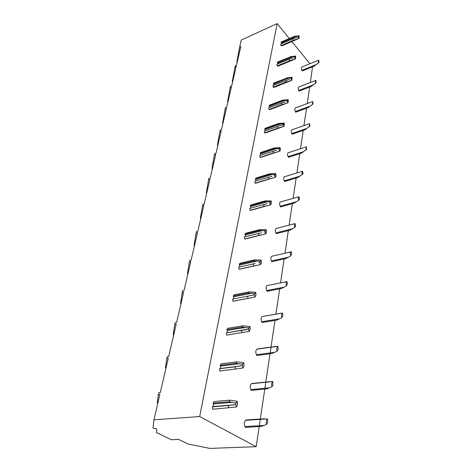 <?xml version="1.0" encoding="UTF-8"?>
<svg xmlns="http://www.w3.org/2000/svg" width="472" height="472" viewBox="0 0 472 472"><rect width="100%" height="100%" fill="white"/><g stroke="black" fill="none" stroke-linecap="round" stroke-linejoin="round"><path stroke-width="0.71" d="M256.202 446.689L199.674 416.546L153.943 419.82L152.969 428.098L156.834 428.883L156.338 432.505L171.389 439.745L178.605 439.397L188.092 444.016L209.78 448.4L256.202 446.689L259.193 426.564M153.943 419.82L159.878 394.344L158.338 394.498L158.763 392.674L160.303 392.515L168.28 358.236L166.769 358.449L167.177 356.726L168.681 356.513L176.209 324.175L174.728 324.435L175.112 322.813L176.587 322.553L183.702 291.991L182.251 292.298L182.611 290.764L184.062 290.457L190.794 261.535L189.372 261.877L189.709 260.426L191.13 260.078L197.514 232.667L196.116 233.05L196.44 231.669L197.833 231.286L203.892 205.273L202.517 205.68L202.824 204.37L204.199 203.957L209.952 179.23L208.606 179.673L208.901 178.422L210.241 177.985L215.722 154.456L214.4 154.916L214.677 153.73L215.999 153.27L221.215 130.85L219.917 131.334L220.182 130.201L221.48 129.717L226.454 108.336L225.179 108.837L225.433 107.758L226.707 107.256L231.463 86.836L230.206 87.355L230.448 86.323L231.699 85.804L236.242 66.292L235.015 66.823L235.245 65.838L236.472 65.301L240.82 46.628L239.611 47.176L241.28 40.043L277.129 23.6L289.271 38.444M158.338 394.498L157.27 403.088L157.813 403.194M235.015 66.823L232.277 81.526L232.678 81.621M230.206 87.355L227.533 101.852L227.947 101.94M225.179 108.837L222.583 123.086L223.002 123.18M219.917 131.334L217.403 145.299L217.828 145.394M214.4 154.916L211.975 168.557L212.418 168.651M208.606 179.673L206.293 192.93L206.742 193.03M202.517 205.68L200.323 218.506L200.789 218.607M196.116 233.05L194.057 245.381L194.529 245.481M189.372 261.877L187.467 273.648L187.95 273.748M182.251 292.298L180.522 303.419L181.018 303.526M174.728 324.435L173.195 334.825L173.708 334.931M166.769 358.449L165.46 367.995L165.985 368.101M239.611 47.176L236.814 62.062L237.209 62.151M199.674 416.546L277.129 23.6M291.814 41.554L309.957 63.726M312.505 66.847L310.358 82.506M259.317 425.732L260.29 419.183M260.32 419.012L264.768 389.093M264.892 388.249L265.807 382.078M265.825 381.978L270.019 353.77M270.149 352.914L271.011 347.091M271.017 347.05L274.981 320.411M275.908 314.193L279.672 288.858M280.557 282.905L284.114 258.975M284.964 253.257L288.333 230.625M289.153 225.126L292.339 203.697M293.124 198.393L296.145 178.086M296.906 172.958L299.773 153.701M300.511 148.733L303.231 130.449M303.944 125.635L306.529 108.253M307.225 103.58L309.685 87.049M236.012 403.029L228.979 401.772L230.065 400.167L214.129 401.548L213.025 403.129L213.492 403.961L213.208 406.522L212.323 406.834L212.677 409.253L236.195 407.006C237.51 405.666 237.835 403.761 237.162 401.288L236.012 403.029L235.788 404.339L236.195 407.006M267.364 418.983L262.255 418.882L246.555 419.903L245.57 420.31C244.095 421.885 243.882 423.974 244.927 426.57L245.363 427.355L261.14 426.452L266.574 424.517L267.589 422.788L267.772 421.526L267.364 418.983C266.196 420.292 265.931 422.139 266.574 424.517M242.602 364.29L235.746 363.298L236.779 361.847L221.22 363.806L220.164 365.239L220.619 366.065L220.389 368.461L219.51 368.726L219.858 371.051L242.85 368.036C244.053 366.827 244.337 365.051 243.7 362.714L242.602 364.29L242.39 365.523L242.791 368.077M272.722 381.571L251.364 383.724C250.018 385.176 249.847 387.128 250.844 389.595L251.263 390.373L266.668 388.91L271.972 386.786L272.946 385.211L272.722 381.571C271.601 382.739 271.353 384.479 271.972 386.786M248.791 327.887L242.112 327.137L243.092 325.816L227.893 328.282L226.885 329.592L227.321 330.4L227.138 332.654L226.271 332.872L226.613 335.108L249.116 331.415C250.213 330.306 250.455 328.654 249.841 326.453L248.791 327.887L248.986 331.503M277.766 346.312L256.839 349.186C255.612 350.525 255.47 352.366 256.42 354.708L256.827 355.481L271.878 353.528L277.064 351.227L277.996 349.793L278.155 348.666L277.725 346.342C276.686 347.404 276.462 349.032 277.064 351.227M233.487 298.912L253.022 295.153L232.637 299.077L232.973 301.23L233.758 301.13M248.101 293.077L249.045 291.879L234.183 294.793L233.221 295.979L233.646 296.782L251.653 293.283L248.101 293.077L233.221 295.979M233.504 298.9L233.646 296.782M282.533 313.024L262.019 316.535C260.892 317.774 260.786 319.509 261.695 321.745L262.09 322.506L276.793 320.116L281.867 317.668L282.911 315.296L282.433 313.095C281.483 314.069 281.294 315.597 281.867 317.668M255.269 263.5L238.655 267.164L238.985 269.247L239.953 269.128M253.759 260.939L254.656 259.854L240.13 263.164L239.21 264.243L239.617 265.034L257.216 261.051L253.759 260.939L239.21 264.243M239.587 266.957L239.617 265.034M267.506 285.389L266.934 285.619C265.901 286.764 265.819 288.41 266.686 290.546L267.069 291.295L281.442 288.516L286.41 285.943L287.407 283.743L286.887 281.648C286.02 282.551 285.861 283.979 286.41 285.943M261.482 232.761L244.343 236.991L244.667 239.003L245.776 238.862M259.098 230.572L259.96 229.587L245.753 233.239L244.868 234.224L245.263 235.003L262.479 230.601L259.098 230.572L244.868 234.224M245.322 236.743L245.263 235.003M272.197 256.084L271.595 256.302C270.645 257.37 270.586 258.921 271.412 260.969L271.783 261.712L285.849 258.591L290.705 255.907L291.666 253.865L291.118 251.859C290.315 252.691 290.18 254.042 290.705 255.907M266.963 203.733L249.735 208.412L250.048 210.359L251.269 210.193M264.155 201.827L264.987 200.93L251.075 204.895L250.225 205.786L250.608 206.553L267.459 201.78L264.155 201.827L250.225 205.786M250.732 208.128L250.608 206.553M276.81 228.265L276.026 228.46C275.147 229.457 275.105 230.938 275.902 232.902L276.262 233.634L290.026 230.206L294.782 227.421L295.578 226.43L295.13 223.604C294.398 224.377 294.28 225.651 294.782 227.421M272.008 176.245L254.845 181.307L255.151 183.189L272.503 178.115M268.952 174.581L269.748 173.767L256.131 178.003L255.311 178.811L255.682 179.572L272.179 174.463L268.952 174.581L255.311 178.811M255.842 180.994L255.682 179.572M280.911 201.809L280.244 201.992C279.43 202.919 279.406 204.329 280.173 206.223L280.521 206.942L293.997 203.243L298.652 200.382L299.419 199.473L298.947 196.765C298.269 197.485 298.168 198.688 298.652 200.382M276.763 150.161L259.694 155.559L260.001 157.382L277.66 151.86M273.5 148.715L274.267 147.984L260.928 152.456L260.143 153.193L260.503 153.937L276.657 148.544L273.5 148.715L260.143 153.193M260.692 155.229L260.503 153.937M284.846 176.622L284.256 176.799C283.507 177.667 283.495 179.012 284.232 180.835L284.569 181.543L297.767 177.602L303.071 173.838L302.576 171.236C301.95 171.908 301.868 173.053 302.334 174.664M265.288 130.726L264.739 128.821L265.494 128.154L278.563 123.469L284.297 123.068L283.513 123.788L283.377 124.578L264.314 131.074L264.615 132.844L265.854 132.785L282.504 126.897M288.61 152.615L288.091 152.786C287.389 153.601 287.395 154.881 288.103 156.639L288.433 157.347L301.366 153.188L306.552 149.435L306.328 146.786L305.838 150.19M285.507 101.781L268.71 107.763L269.005 109.48L270.226 109.463L287.065 103.138M281.937 100.742L282.651 100.141L269.842 105.008L269.111 105.616L269.453 106.342L284.964 100.465L281.937 100.742L269.111 105.616M269.659 107.404L269.453 106.342M292.203 129.712L291.743 129.871C291.094 130.638 291.112 131.865 291.79 133.564L292.115 134.26L304.788 129.912L309.862 126.177L309.644 123.617L309.178 126.862M289.542 79.308L272.899 85.538L273.188 87.208L274.397 87.231L291.366 80.505M285.861 78.452L273.99 82.942L273.282 83.491L273.613 84.205L288.823 78.128L285.861 78.452L273.282 83.491M273.825 85.166L273.613 84.205M295.649 107.84L295.242 107.988C294.634 108.707 294.658 109.887 295.313 111.534L295.631 112.218L308.057 107.699L313.03 103.976L312.806 101.504L312.364 104.601M293.377 57.873L289.253 59.159L276.899 64.328L277.182 65.95L278.368 66.015L295.189 59.024M289.601 57.195L277.949 61.879L277.265 62.369L277.589 63.077L292.504 56.829L289.601 57.195L277.265 62.369M277.796 63.95L277.589 63.077M298.947 86.925L298.587 87.066C298.021 87.739 298.05 88.878 298.682 90.471L298.988 91.143L311.184 86.476L316.051 82.777L315.833 80.382L315.508 80.517L315.408 83.343M297.03 37.406L292.841 38.769L280.716 44.061L280.999 45.642L282.167 45.743L298.699 38.562M293.171 36.887L281.731 41.748L281.07 42.197L281.383 42.893L296.021 36.486L293.171 36.887L281.07 42.197M281.583 43.684L281.383 42.893M302.109 66.906L301.785 67.036C301.254 67.679 301.295 68.77 301.909 70.316L302.204 70.983L314.169 66.18L318.942 62.499L318.724 60.18L318.393 60.31L318.317 63.012M212.323 406.834L228.318 405.536L235.788 404.339M228.318 405.536L228.69 407.997M230.065 400.167L237.162 401.288M213.025 403.129L228.979 401.772M219.51 368.726L235.127 366.838L242.39 365.523M235.127 366.838L235.487 369.204M236.779 361.847L243.7 362.714M220.164 365.239L235.746 363.298M226.271 332.872L248.596 329.043M241.528 330.465L241.882 332.736M243.092 325.816L249.841 326.453M226.885 329.592L242.112 327.137M253.016 295.159L254.438 294.705L254.821 297.071L251.611 297.743L247.9 298.404L247.552 296.209M249.045 291.879L255.623 292.315L254.62 293.613L254.438 294.705M254.821 297.071L255.01 296.947C256.001 295.932 256.207 294.386 255.623 292.315M254.62 293.613L251.653 293.283M232.973 301.23L247.9 298.404M258.721 262.739L259.948 262.314L260.32 264.603L257.193 265.311L253.576 266.013L253.234 263.901M254.656 259.854L261.081 260.107L260.119 261.287L259.948 262.314M260.32 264.603L260.556 264.45C261.464 263.518 261.641 262.072 261.081 260.107M287.035 281.548L284.834 281.943M260.119 261.287L257.216 261.051M238.985 269.247L253.576 266.013M264.102 232.106L265.152 231.722L265.518 233.923L262.467 234.667L258.939 235.41L258.609 233.369M259.96 229.587L266.238 229.675L265.317 230.749L265.152 231.722M265.518 233.923L265.795 233.758C266.621 232.897 266.768 231.54 266.238 229.675M291.301 251.741L289.147 252.225M265.317 230.749L262.479 230.601M244.667 239.003L258.939 235.41M269.182 203.113L270.078 202.771L270.432 204.901L267.459 205.668L264.019 206.453L263.689 204.476M264.987 200.93L271.117 200.877L270.232 201.851L270.078 202.771M270.432 204.901L270.745 204.724C271.5 203.933 271.624 202.647 271.117 200.877M270.232 201.851L267.459 201.78M250.048 210.359L264.019 206.453M273.984 175.643L274.745 175.342L275.093 177.401L272.191 178.192L268.828 179.006L268.509 177.094M269.748 173.767L275.742 173.59L274.893 174.469L274.745 175.342M275.093 177.401L275.43 177.224C276.126 176.487 276.232 175.271 275.742 173.59M274.893 174.469L272.179 174.463M255.151 183.189L268.828 179.006M278.539 149.577L279.17 149.311L279.512 151.305L276.675 152.12L273.394 152.952L273.082 151.105M274.267 147.984L280.126 147.683L279.312 148.479L279.17 149.311M279.512 151.305L279.866 151.128C280.51 150.444 280.598 149.294 280.126 147.683M279.312 148.479L276.657 148.544M260.001 157.382L273.394 152.952M283.377 124.578L283.713 126.514L277.731 128.201L277.424 126.407M283.713 126.514L284.085 126.337L284.297 123.068M283.513 123.788L277.825 124.136L264.739 128.821M278.563 123.469L277.825 124.136M264.615 132.844L277.731 128.201M286.958 101.238L287.383 101.043L287.713 102.92L285 103.763L281.861 104.642L281.56 102.908M282.651 100.141L288.268 99.639L287.383 101.043M287.713 102.92L288.091 102.754L288.268 99.639M309.431 123.694L308.776 123.953M287.507 100.294L284.964 100.465M269.005 109.48L281.861 104.642M290.858 78.783L291.195 78.629L291.519 80.452L285.796 82.205L285.495 80.517M286.551 77.91L292.05 77.325L291.195 78.629M291.519 80.452L291.908 80.293L292.05 77.325M291.318 77.915L288.823 78.128M273.188 87.208L285.796 82.205M294.575 57.372L295.147 59.024L289.548 60.799L289.253 59.159M290.268 56.705L295.655 56.038L294.829 57.254M295.147 59.024L295.549 58.87L295.655 56.038M294.947 56.569L292.504 56.829M277.182 65.95L289.548 60.799M298.121 36.934L298.617 38.568L293.13 40.362L292.841 38.769M293.814 36.45L299.1 35.719L298.304 36.846M298.617 38.568L299.018 38.427L299.1 35.719M298.416 36.191L296.021 36.486M280.999 45.642L293.13 40.362M212.99 406.634L232.336 405.059M245.959 420.109L264.975 418.882M244.927 426.57L264.019 425.461M213.492 403.961L232.808 402.339M220.147 368.573L239.038 366.29M251.818 383.5L270.379 381.612M250.844 389.595L269.482 387.813M220.619 366.065L239.475 363.735M226.879 332.766L245.334 329.857M257.34 348.956L275.471 346.483M256.42 354.708L274.627 352.33M227.321 330.4L245.747 327.45M233.563 301.165L251.611 297.743M261.695 321.745L279.483 318.836M239.546 269.223L257.193 265.311M266.686 290.546L284.079 287.171M245.21 239.009L262.467 234.667M271.412 260.969L288.427 257.181M250.573 210.388L267.459 205.668M275.902 232.902L292.551 228.743M255.659 183.248L272.191 178.192M280.173 206.223L296.469 201.733M260.485 157.465L276.675 152.12M284.232 180.835L300.192 176.05M265.081 132.951L280.94 127.34M288.103 156.639L303.738 151.6M265.087 129.558L280.917 123.906M269.459 109.604L285 103.763M291.79 133.564L307.119 128.295M273.624 87.35L288.864 81.308M295.313 111.534L310.346 106.058M277.607 66.109L292.551 59.891M298.682 90.471L313.426 84.812M281.412 45.813L296.074 39.441M301.909 70.316L316.376 64.499M153.341 424.582L153.429 424.192M153.034 427.189L153.123 426.806M245.57 420.31L266.816 418.941M213.208 406.522L233.622 404.864M251.364 383.724L272.586 381.571M220.389 368.461L240.502 366.024M256.839 349.186L277.725 346.342M227.138 332.654L246.956 329.521M262.019 316.535L282.433 313.095M266.934 285.619L286.887 281.648M271.595 256.302L291.118 251.859M276.026 228.46L295.13 223.604M280.244 201.992L298.947 196.765M284.256 176.799L302.576 171.236M288.091 152.786L306.039 146.934M281.253 125.369L282.858 124.797M291.743 129.871L309.337 123.758M295.242 107.988L312.493 101.645M298.587 87.066L315.508 80.517M301.785 67.036L318.393 60.31"/></g></svg>
